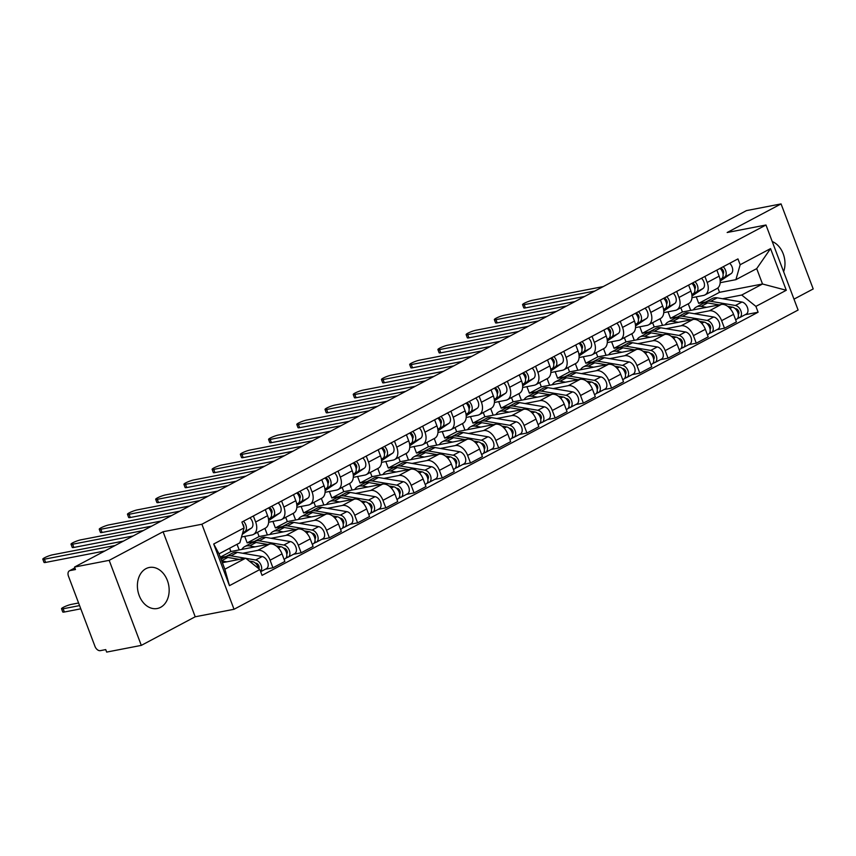 <?xml version="1.0" encoding="UTF-8"?>
<svg xmlns="http://www.w3.org/2000/svg" width="856" height="856" viewBox="0 0 856 856"><rect width="100%" height="100%" fill="white"/><g stroke="black" fill="none" stroke-linecap="round" stroke-linejoin="round"><path stroke-width="1.28" d="M145.969 568.652A20.897 15.676 79.1 0 0 138.437 593.251A20.897 15.676 79.1 0 0 157.247 608.509A20.897 15.676 79.1 0 0 160.586 607.332A20.897 15.676 79.1 0 0 168.118 582.722A20.897 15.676 79.1 0 0 149.308 567.475A20.897 15.676 79.1 0 0 145.969 568.652M793.994 299.14L813.2 288.954L781.068 203.91L746.432 210.619L74.536 567.047L109.172 560.348L141.304 645.381L195.211 616.78L234.03 609.279L798.102 310.043L765.981 225L201.898 524.236L163.079 531.747L109.172 560.348M141.304 645.381L106.668 652.09L105.727 649.608L100.334 650.646A5.361 3.456 -117.9 0 1 94.973 646.366L68.469 576.206A5.361 3.456 -117.9 0 1 69.432 570.802L74.857 567.924M781.068 203.91L727.161 232.511L765.981 225M74.9 568.02L70.074 570.577L75.467 569.529L74.536 567.047M70.074 570.577A5.361 3.456 -117.9 0 0 69.432 570.802M242.762 553.254L257.763 550.355A12.326 7.95 62.1 0 1 270.079 560.209L272.936 567.774L284.877 561.44L282.02 553.875A12.326 7.95 -117.9 0 0 269.704 544.02L230.885 551.532L229.633 548.236M220.452 557.577L226.07 556.486A16.082 10.368 62.1 0 1 230.927 555.812L245.308 558.251M253.419 534.465L265.36 528.141A12.326 7.95 -117.9 0 0 267.586 515.697L255.655 522.032A12.326 7.95 62.1 0 1 253.419 534.465A12.326 7.95 62.1 0 1 251.953 534.989L241.51 537.001M255.655 522.032L253.365 515.986M265.339 569.24L272.936 567.774M267.586 515.697L265.307 509.652M270.988 538.285L285.979 535.385A12.326 7.95 62.1 0 1 298.295 545.24L301.151 552.805L313.093 546.47L310.236 538.905A12.326 7.95 -117.9 0 0 297.92 529.051L259.101 536.562L257.495 532.304M244.709 536.391L247.159 542.897L254.296 541.516A16.082 10.368 62.1 0 1 259.154 540.832L283.871 545.037A6.698 4.323 62.1 0 1 289.414 550.622A6.698 4.323 62.1 0 1 288.119 557.16A6.698 4.323 62.1 0 1 287.327 557.438L285.722 558.283M281.592 501.017L283.871 507.062A12.326 7.95 62.1 0 1 281.645 519.496A12.326 7.95 62.1 0 1 280.169 520.009L268.634 522.246M239.177 549.927L237.048 544.298M293.565 554.271L301.151 552.805M281.645 519.496L293.576 513.161A12.326 7.95 -117.9 0 0 295.812 500.728L293.522 494.682M299.215 523.316L314.205 520.416A12.326 7.95 62.1 0 1 326.521 530.271L329.378 537.825L341.319 531.49L338.462 523.936A12.326 7.95 -117.9 0 0 326.147 514.082L287.327 521.593L285.722 517.334M272.925 521.411L275.386 527.927L282.512 526.547A16.082 10.368 62.1 0 1 287.381 525.862L312.087 530.067A6.698 4.323 62.1 0 1 317.63 535.653A6.698 4.323 62.1 0 1 316.346 542.19A6.698 4.323 62.1 0 1 315.543 542.469L313.949 543.314M309.808 486.048L312.098 492.093A12.326 7.95 62.1 0 1 309.861 504.526A12.326 7.95 62.1 0 1 308.395 505.04L296.861 507.276M267.393 534.957L264.911 528.377M321.781 539.301L329.378 537.825M309.861 504.526L321.803 498.192A12.326 7.95 -117.9 0 0 324.039 485.759L321.749 479.713M327.431 508.346L342.421 505.447A12.326 7.95 62.1 0 1 354.737 515.301L357.605 522.856L369.535 516.521L366.678 508.967A12.326 7.95 -117.9 0 0 354.363 499.112L315.543 506.613L313.938 502.365M301.151 506.442L303.613 512.947L310.739 511.578A16.082 10.368 62.1 0 1 315.596 510.893L340.314 515.098A6.698 4.323 62.1 0 1 345.856 520.673A6.698 4.323 62.1 0 1 344.561 527.21A6.698 4.323 62.1 0 1 343.77 527.489L342.165 528.345M338.034 471.068L340.314 477.113A12.326 7.95 62.1 0 1 338.088 489.557A12.326 7.95 62.1 0 1 336.622 490.071L325.087 492.307M295.62 519.988L293.127 513.407M350.008 524.332L357.605 522.856M338.088 489.557L350.029 483.223A12.326 7.95 -117.9 0 0 352.255 470.779L349.976 464.733M355.657 493.366L370.648 490.467A12.326 7.95 62.1 0 1 382.964 500.321L385.821 507.886L397.762 501.552L394.905 493.987A12.326 7.95 -117.9 0 0 382.589 484.132L343.77 491.644L342.165 487.396M329.367 491.472L331.828 497.978L338.955 496.598A16.082 10.368 62.1 0 1 343.823 495.924L368.529 500.129A6.698 4.323 62.1 0 1 374.083 505.703A6.698 4.323 62.1 0 1 372.788 512.241A6.698 4.323 62.1 0 1 371.986 512.519L370.391 513.375M366.25 456.098L368.54 462.144A12.326 7.95 62.1 0 1 366.304 474.588A12.326 7.95 62.1 0 1 364.838 475.101L353.303 477.327M323.835 505.019L321.353 498.427M378.224 509.352L385.821 507.886M366.304 474.588L378.245 468.253A12.326 7.95 -117.9 0 0 380.481 455.809L378.192 449.764M383.873 478.397L398.864 475.497A12.326 7.95 62.1 0 1 411.19 485.352L414.047 492.917L425.978 486.583L423.121 479.018A12.326 7.95 -117.9 0 0 410.805 469.163L371.996 476.674L370.38 472.426M357.594 476.503L360.055 483.009L367.181 481.628A16.082 10.368 62.1 0 1 372.039 480.954L396.756 485.149A6.698 4.323 62.1 0 1 402.299 490.734A6.698 4.323 62.1 0 1 401.004 497.272A6.698 4.323 62.1 0 1 400.212 497.55L398.607 498.395M394.477 441.129L396.756 447.174A12.326 7.95 62.1 0 1 394.53 459.619A12.326 7.95 62.1 0 1 393.065 460.132L381.53 462.358M352.062 490.039L349.569 483.458M406.45 494.383L414.047 492.917M394.53 459.619L406.472 453.284A12.326 7.95 -117.9 0 0 408.697 440.84L406.418 434.795M412.1 463.428L427.091 460.528A12.326 7.95 62.1 0 1 439.406 470.383L442.263 477.948L454.204 471.613L451.347 464.048A12.326 7.95 -117.9 0 0 439.032 454.194L400.212 461.705L398.607 457.446M385.81 461.534L388.271 468.039L395.397 466.659A16.082 10.368 62.1 0 1 400.266 465.974L424.972 470.179A6.698 4.323 62.1 0 1 430.525 475.765A6.698 4.323 62.1 0 1 429.231 482.303A6.698 4.323 62.1 0 1 428.428 482.581L426.834 483.426M422.693 426.16L424.983 432.205A12.326 7.95 62.1 0 1 422.746 444.639A12.326 7.95 62.1 0 1 421.28 445.152L409.746 447.388M380.278 475.069L377.796 468.489M434.666 479.414L442.263 477.948M422.746 444.639L434.688 438.304A12.326 7.95 -117.9 0 0 436.924 425.871L434.634 419.825M440.316 448.458L455.317 445.559A12.326 7.95 62.1 0 1 467.633 455.413L470.49 462.968L482.431 456.633L479.574 449.079A12.326 7.95 -117.9 0 0 467.248 439.224L428.439 446.736L426.823 442.477M414.036 446.554L416.498 453.07L423.624 451.69A16.082 10.368 62.1 0 1 428.482 451.005L453.199 455.21A6.698 4.323 62.1 0 1 458.741 460.796A6.698 4.323 62.1 0 1 457.446 467.333A6.698 4.323 62.1 0 1 456.655 467.611L455.05 468.457M450.919 411.19L453.199 417.236A12.326 7.95 62.1 0 1 450.973 429.669A12.326 7.95 62.1 0 1 449.507 430.183L437.972 432.419M408.505 460.1L406.022 453.52M462.893 464.444L470.49 462.968M450.973 429.669L462.914 423.335A12.326 7.95 -117.9 0 0 465.14 410.901L462.861 404.856M468.542 433.489L483.533 430.589A12.326 7.95 62.1 0 1 495.849 440.444L498.706 447.998L510.647 441.664L507.79 434.11A12.326 7.95 -117.9 0 0 495.474 424.255L456.655 431.756L455.05 427.508M442.252 431.585L444.713 438.09L451.84 436.721A16.082 10.368 62.1 0 1 456.708 436.036L481.414 440.241A6.698 4.323 62.1 0 1 486.968 445.815A6.698 4.323 62.1 0 1 485.673 452.353A6.698 4.323 62.1 0 1 484.87 452.631L483.276 453.487M479.135 396.21L481.425 402.256A12.326 7.95 62.1 0 1 479.189 414.7A12.326 7.95 62.1 0 1 477.723 415.214L466.188 417.45M436.731 445.131L434.238 438.55M491.109 449.475L498.706 447.998M479.189 414.7L491.13 408.365A12.326 7.95 -117.9 0 0 493.366 395.932L491.077 389.876M496.758 418.509L511.76 415.609A12.326 7.95 62.1 0 1 524.075 425.464L526.932 433.029L538.873 426.695L536.017 419.13A12.326 7.95 -117.9 0 0 523.701 409.275L484.881 416.786L483.276 412.539M470.479 416.615L472.94 423.121L480.066 421.74A16.082 10.368 62.1 0 1 484.924 421.066L509.641 425.272A6.698 4.323 62.1 0 1 515.184 430.846A6.698 4.323 62.1 0 1 513.889 437.384A6.698 4.323 62.1 0 1 513.097 437.662L511.492 438.518M507.362 381.241L509.652 387.286A12.326 7.95 62.1 0 1 507.415 399.731A12.326 7.95 62.1 0 1 505.95 400.244L494.415 402.47M464.947 430.161L462.465 423.57M519.335 434.495L526.932 433.029M507.415 399.731L519.357 393.396A12.326 7.95 -117.9 0 0 521.582 380.952L519.303 374.907M524.985 403.54L539.976 400.64A12.326 7.95 62.1 0 1 552.291 410.495L555.148 418.06L567.089 411.725L564.232 404.16A12.326 7.95 -117.9 0 0 551.917 394.306L513.097 401.817L511.492 397.569M498.706 401.646L501.156 408.151L508.293 406.771A16.082 10.368 62.1 0 1 513.151 406.097L537.857 410.291A6.698 4.323 62.1 0 1 543.41 415.877A6.698 4.323 62.1 0 1 542.115 422.415A6.698 4.323 62.1 0 1 541.313 422.693L539.719 423.538M535.589 366.272L537.868 372.317A12.326 7.95 62.1 0 1 535.642 384.761A12.326 7.95 62.1 0 1 534.165 385.275L522.631 387.5M493.174 415.181L490.681 408.601M547.562 419.526L555.148 418.06M535.642 384.761L547.572 378.427A12.326 7.95 -117.9 0 0 549.809 365.983L547.519 359.937M553.201 388.57L568.202 385.671A12.326 7.95 62.1 0 1 580.518 395.526L583.375 403.09L595.316 396.756L592.459 389.191A12.326 7.95 -117.9 0 0 580.143 379.336L541.324 386.848L539.719 382.589M526.922 386.677L529.383 393.182L536.509 391.802A16.082 10.368 62.1 0 1 541.377 391.117L566.083 395.322A6.698 4.323 62.1 0 1 571.626 400.908A6.698 4.323 62.1 0 1 570.342 407.445A6.698 4.323 62.1 0 1 569.54 407.724L567.945 408.569M563.804 351.302L566.094 357.348A12.326 7.95 62.1 0 1 563.858 369.781A12.326 7.95 62.1 0 1 562.392 370.295L550.857 372.531M521.39 400.212L518.907 393.632M575.778 404.556L583.375 403.09M563.858 369.781L575.799 363.447A12.326 7.95 -117.9 0 0 578.035 351.014L575.746 344.968M581.427 373.601L596.418 370.702A12.326 7.95 62.1 0 1 608.734 380.556L611.591 388.11L623.532 381.787L620.675 374.222A12.326 7.95 -117.9 0 0 608.359 364.367L569.54 371.879L567.935 367.62M555.148 371.707L557.598 378.213L564.735 376.833A16.082 10.368 62.1 0 1 569.593 376.148L594.31 380.353A6.698 4.323 62.1 0 1 599.853 385.938A6.698 4.323 62.1 0 1 598.558 392.476A6.698 4.323 62.1 0 1 597.766 392.754L596.161 393.6M592.031 336.333L594.31 342.379A12.326 7.95 62.1 0 1 592.085 354.812A12.326 7.95 62.1 0 1 590.619 355.326L579.084 357.562M549.616 385.243L547.123 378.662M604.004 389.587L611.591 388.11M592.085 354.812L604.026 348.478A12.326 7.95 -117.9 0 0 606.251 336.044L603.972 329.999M609.654 358.632L624.645 355.732A12.326 7.95 62.1 0 1 636.96 365.587L639.817 373.141L651.758 366.807L648.902 359.252A12.326 7.95 -117.9 0 0 636.586 349.398L597.766 356.899L596.161 352.651M583.364 356.727L585.825 363.233L592.951 361.863A16.082 10.368 62.1 0 1 597.82 361.179L622.526 365.384A6.698 4.323 62.1 0 1 628.079 370.958A6.698 4.323 62.1 0 1 626.785 377.496A6.698 4.323 62.1 0 1 625.982 377.785L624.388 378.63M620.247 321.353L622.537 327.409A12.326 7.95 62.1 0 1 620.3 339.843A12.326 7.95 62.1 0 1 618.835 340.356L607.3 342.593M577.832 370.274L575.35 363.693M632.22 374.618L639.817 373.141M620.3 339.843L632.242 333.508A12.326 7.95 -117.9 0 0 634.478 321.075L632.188 315.019M637.87 343.652L652.861 340.752A12.326 7.95 62.1 0 1 665.187 350.607L668.044 358.172L679.974 351.837L677.117 344.273A12.326 7.95 -117.9 0 0 664.802 334.418L625.982 341.929L624.377 337.681M611.591 341.758L614.052 348.264L621.178 346.883A16.082 10.368 62.1 0 1 626.036 346.209L650.753 350.414A6.698 4.323 62.1 0 1 656.295 355.989A6.698 4.323 62.1 0 1 655 362.527A6.698 4.323 62.1 0 1 654.209 362.805L652.604 363.661M648.473 306.384L650.753 312.429A12.326 7.95 62.1 0 1 648.527 324.873A12.326 7.95 62.1 0 1 647.061 325.387L635.527 327.613M606.059 355.304L603.566 348.724M660.447 359.638L668.044 358.172M648.527 324.873L660.468 318.539A12.326 7.95 -117.9 0 0 662.694 306.095L660.415 300.049M666.096 328.683L681.087 325.783A12.326 7.95 62.1 0 1 693.403 335.638L696.26 343.203L708.201 336.868L705.344 329.303A12.326 7.95 -117.9 0 0 693.028 319.449L654.209 326.96L652.604 322.712M639.807 326.789L642.268 333.294L649.394 331.914A16.082 10.368 62.1 0 1 654.262 331.24L678.968 335.434A6.698 4.323 62.1 0 1 684.522 341.02A6.698 4.323 62.1 0 1 683.227 347.557A6.698 4.323 62.1 0 1 682.425 347.836L680.83 348.681M676.689 291.415L678.979 297.46A12.326 7.95 62.1 0 1 676.743 309.904A12.326 7.95 62.1 0 1 675.277 310.418L663.742 312.643M634.275 340.324L631.792 333.744M688.663 344.668L696.26 343.203M676.743 309.904L688.684 303.57A12.326 7.95 -117.9 0 0 690.92 291.126L688.631 285.08M694.312 313.713L709.314 310.814A12.326 7.95 62.1 0 1 721.629 320.668L724.486 328.233L736.428 321.899L733.571 314.334A12.326 7.95 -117.9 0 0 721.244 304.479L682.435 311.991L680.82 307.732M668.033 311.819L670.494 318.325L677.62 316.945A16.082 10.368 62.1 0 1 682.478 316.26L707.195 320.465A6.698 4.323 62.1 0 1 712.738 326.05A6.698 4.323 62.1 0 1 711.443 332.588A6.698 4.323 62.1 0 1 710.651 332.866L709.046 333.712M704.916 276.445L707.195 282.491A12.326 7.95 62.1 0 1 704.97 294.924A12.326 7.95 62.1 0 1 703.504 295.438L691.969 297.674M662.501 325.355L660.019 318.774M716.889 329.699L724.486 328.233M704.97 294.924L716.911 288.59A12.326 7.95 -117.9 0 0 719.136 276.156L716.857 270.111M670.494 318.325L682.435 311.991M642.268 333.294L654.209 326.96M614.052 348.264L625.982 341.929M585.825 363.233L597.766 356.899M557.598 378.213L569.54 371.879M529.383 393.182L541.324 386.848M501.156 408.151L513.097 401.817M472.94 423.121L484.881 416.786M444.713 438.09L456.655 431.756M416.498 453.07L428.439 446.736M388.271 468.039L400.212 461.705M360.055 483.009L371.996 476.674M331.828 497.978L343.77 491.644M303.613 512.947L315.543 506.613M275.386 527.927L287.327 521.593M247.159 542.897L259.101 536.562M220.292 557.149L230.885 551.532M245.661 558.187L259.85 569.54L229.451 585.665L213.711 544.009L244.11 527.895L239.851 542.811L219.04 553.853L224.85 569.219L245.661 558.187L222.378 562.692M696.249 296.85L698.71 303.356L719.522 292.313L762.514 283.999L756.704 268.624L735.903 279.666L740.162 264.739L737.958 258.908L241.906 522.064L244.11 527.895M740.162 264.739L770.55 248.615L786.29 290.27L755.902 306.384L741.713 295.031L762.514 283.999L786.29 290.27M259.85 569.54L262.054 575.36L758.106 312.215L755.902 306.384M234.03 609.279L201.898 524.236M195.211 616.78L163.079 531.747M783.625 271.705A20.897 15.676 79.1 0 0 772.219 241.542M719.522 292.313L717.863 287.937M698.71 303.356L705.836 301.975A16.082 10.368 62.1 0 1 710.705 301.291L735.411 305.496A6.698 4.323 62.1 0 1 740.964 311.081A6.698 4.323 62.1 0 1 739.67 317.619A6.698 4.323 62.1 0 1 738.867 317.897L737.273 318.742M722.539 298.744L741.713 295.031M735.903 279.666L720.185 282.705M745.105 314.73L758.106 312.215M690.728 310.386L688.235 303.805M229.451 585.665L224.85 569.219M213.711 544.009L219.04 553.853M756.704 268.624L770.55 248.615M243.842 527.189A3.221 2.076 -117.9 0 0 242.548 523.754M242.623 533.106L244.891 531.555A6.698 4.323 -117.9 0 0 243.414 521.261M242.269 534.337L251.407 528.099A6.698 4.323 -117.9 0 0 249.931 517.805M104.86 550.964L45.625 562.424A6.163 0.909 159.3 0 1 44.02 562.392L42.8 559.171A6.163 0.909 -20.7 0 0 44.405 559.203L115.121 545.518M123.446 541.099L52.73 554.784A6.163 0.909 -20.7 0 0 46.256 556.946A6.163 0.909 -20.7 0 0 42.8 559.171M221.051 559.15L222.999 558.112A16.082 10.368 62.1 0 1 227.857 557.438L239.38 559.396M249.278 561.076L252.574 561.643A6.698 4.323 62.1 0 1 258.448 568.427M221.725 560.958L226.829 561.825M258.02 566.961L259.09 566.758M78.581 602.988L71.465 604.368A6.163 0.909 -20.7 0 0 64.992 606.53A6.163 0.909 -20.7 0 0 61.536 608.755A6.163 0.909 -20.7 0 0 63.141 608.777L79.576 605.599M255.377 563.087L256.222 563.237A3.221 2.076 62.1 0 1 258.705 565.474A3.221 2.076 62.1 0 1 258.737 568.652M224.636 557.502A16.082 10.368 62.1 0 1 226.07 556.486L232.586 553.03A16.082 10.368 62.1 0 1 237.444 552.355L262.161 556.55A6.698 4.323 62.1 0 1 267.703 562.135A6.698 4.323 62.1 0 1 266.409 568.673L260.673 571.722M245.854 558.347L255.644 560.006A6.698 4.323 62.1 0 1 260.941 564.949A6.698 4.323 62.1 0 1 260.62 571.583M80.785 608.819L64.361 612.008A6.163 0.909 159.3 0 1 62.756 611.976L61.536 608.755M271.48 513.482A3.221 2.076 -117.9 0 0 271.62 510.016A3.221 2.076 -117.9 0 0 268.731 507.833M268.581 519.678L273.118 516.585A6.698 4.323 -117.9 0 0 271.641 506.292M268.656 520.609L279.623 513.129A6.698 4.323 -117.9 0 0 278.147 502.836M133.087 535.984L73.841 547.455A6.163 0.909 159.3 0 1 72.236 547.423L71.027 544.202A6.163 0.909 -20.7 0 0 72.621 544.223L143.348 530.549M268.527 519.25L270.036 518.222A6.698 4.323 -117.9 0 0 268.559 507.929M151.673 526.13L80.946 539.815A6.163 0.909 -20.7 0 0 74.483 541.976A6.163 0.909 -20.7 0 0 71.027 544.202M299.707 498.513A3.221 2.076 -117.9 0 0 299.846 495.036A3.221 2.076 -117.9 0 0 296.957 492.863M296.797 504.708L301.333 501.616A6.698 4.323 -117.9 0 0 299.857 491.323M296.882 505.639L307.85 498.16A6.698 4.323 -117.9 0 0 306.373 487.867M161.303 521.015L102.067 532.475A6.163 0.909 159.3 0 1 100.462 532.453L99.243 529.222A6.163 0.909 -20.7 0 0 100.848 529.254L171.564 515.569M296.743 504.28L298.263 503.242A6.698 4.323 -117.9 0 0 296.786 492.949M179.888 511.16L109.172 524.846A6.163 0.909 -20.7 0 0 102.699 527.007A6.163 0.909 -20.7 0 0 99.243 529.222M241.852 549.413A16.082 10.368 62.1 0 1 244.709 546.599L251.215 543.143A16.082 10.368 62.1 0 1 256.083 542.469L267.607 544.427M244.709 546.599A16.082 10.368 62.1 0 1 249.567 545.925L255.056 546.856M276.103 545.871L280.789 546.674A6.698 4.323 62.1 0 1 286.343 552.248A6.698 4.323 62.1 0 1 285.048 558.786L284.064 559.31M286.246 551.992L287.316 551.788M283.593 548.118L284.449 548.257A3.221 2.076 62.1 0 1 287.017 550.708A3.221 2.076 62.1 0 1 286.749 553.896L286.814 553.843M252.862 542.533A16.082 10.368 62.1 0 1 254.296 541.516L260.802 538.06A16.082 10.368 62.1 0 1 265.67 537.375L290.377 541.581A6.698 4.323 62.1 0 1 295.93 547.166A6.698 4.323 62.1 0 1 294.635 553.704L288.119 557.16M286.781 556.004L287.327 557.438M270.068 534.444A16.082 10.368 62.1 0 1 272.925 531.63L279.441 528.173A16.082 10.368 62.1 0 1 284.299 527.499L295.823 529.457M272.925 531.63A16.082 10.368 62.1 0 1 277.783 530.955L283.272 531.886M304.329 530.902L309.016 531.694A6.698 4.323 62.1 0 1 314.559 537.279A6.698 4.323 62.1 0 1 313.264 543.817L312.29 544.33M314.462 537.022L315.532 536.808M311.819 533.149L312.665 533.288A3.221 2.076 62.1 0 1 315.243 535.738A3.221 2.076 62.1 0 1 314.976 538.927L315.029 538.863M281.089 527.564A16.082 10.368 62.1 0 1 282.512 526.547L289.028 523.091A16.082 10.368 62.1 0 1 293.886 522.406L318.603 526.611A6.698 4.323 62.1 0 1 324.146 532.197A6.698 4.323 62.1 0 1 322.851 538.734L316.346 542.19M314.997 541.024L315.543 542.469M327.923 483.544A3.221 2.076 -117.9 0 0 328.062 480.066A3.221 2.076 -117.9 0 0 325.173 477.894M325.023 489.739L329.56 486.647A6.698 4.323 -117.9 0 0 328.083 476.353M325.098 490.67L336.076 483.191A6.698 4.323 -117.9 0 0 334.589 472.897M189.529 506.046L130.283 517.505A6.163 0.909 159.3 0 1 128.678 517.473L127.469 514.253A6.163 0.909 -20.7 0 0 129.074 514.285L199.79 500.6M324.97 489.311L326.478 488.273A6.698 4.323 -117.9 0 0 325.002 477.98M208.115 496.191L137.388 509.866A6.163 0.909 -20.7 0 0 130.925 512.038A6.163 0.909 -20.7 0 0 127.469 514.253M356.15 468.574A3.221 2.076 -117.9 0 0 356.289 465.097A3.221 2.076 -117.9 0 0 353.4 462.914M353.25 474.77L357.776 471.677A6.698 4.323 -117.9 0 0 356.299 461.373M353.325 475.701L364.292 468.221A6.698 4.323 -117.9 0 0 362.816 457.928M217.756 491.077L158.51 502.536A6.163 0.909 159.3 0 1 156.905 502.504L155.685 499.283A6.163 0.909 -20.7 0 0 157.29 499.315L228.017 485.63M353.186 474.342L354.705 473.304A6.698 4.323 -117.9 0 0 353.228 463.01M236.331 481.211L165.615 494.896A6.163 0.909 -20.7 0 0 159.141 497.069A6.163 0.909 -20.7 0 0 155.685 499.283M384.376 453.594A3.221 2.076 -117.9 0 0 384.505 450.128A3.221 2.076 -117.9 0 0 381.626 447.945M381.466 459.79L386.002 456.697A6.698 4.323 -117.9 0 0 384.526 446.404M381.551 460.731L392.519 453.241A6.698 4.323 -117.9 0 0 391.042 442.948M245.972 476.107L186.736 487.567A6.163 0.909 159.3 0 1 185.131 487.535L183.912 484.314A6.163 0.909 -20.7 0 0 185.517 484.346L256.233 470.661M381.412 459.362L382.932 458.335A6.698 4.323 -117.9 0 0 381.455 448.041M264.558 466.242L193.831 479.927A6.163 0.909 -20.7 0 0 187.368 482.089A6.163 0.909 -20.7 0 0 183.912 484.314M298.295 519.464A16.082 10.368 62.1 0 1 301.151 516.66L307.657 513.204A16.082 10.368 62.1 0 1 312.526 512.519L324.05 514.488M301.151 516.66A16.082 10.368 62.1 0 1 306.009 515.975L311.498 516.917M332.556 515.933L337.232 516.724A6.698 4.323 62.1 0 1 342.785 522.31A6.698 4.323 62.1 0 1 341.49 528.848L340.517 529.361M342.689 522.053L343.759 521.839M340.035 518.18L340.891 518.319A3.221 2.076 62.1 0 1 343.459 520.769A3.221 2.076 62.1 0 1 343.192 523.947L343.256 523.893M309.305 512.594A16.082 10.368 62.1 0 1 310.739 511.567L317.255 508.122A16.082 10.368 62.1 0 1 322.113 507.437L346.819 511.642A6.698 4.323 62.1 0 1 352.372 517.217A6.698 4.323 62.1 0 1 351.078 523.754L344.561 527.21M343.224 526.055L343.77 527.489M326.51 504.494A16.082 10.368 62.1 0 1 329.367 501.691L335.884 498.235A16.082 10.368 62.1 0 1 340.742 497.55L352.276 499.508M329.367 501.691A16.082 10.368 62.1 0 1 334.236 501.006L339.725 501.937M360.772 500.963L365.459 501.755A6.698 4.323 62.1 0 1 371.001 507.341A6.698 4.323 62.1 0 1 369.706 513.878L368.733 514.392M370.905 507.073L371.986 506.87M368.262 503.2L369.107 503.349A3.221 2.076 62.1 0 1 371.686 505.8A3.221 2.076 62.1 0 1 371.418 508.978M337.531 497.614A16.082 10.368 62.1 0 1 338.955 496.598L345.471 493.142A16.082 10.368 62.1 0 1 350.329 492.468L375.046 496.673A6.698 4.323 62.1 0 1 380.588 502.247A6.698 4.323 62.1 0 1 379.294 508.785L372.788 512.241M371.44 511.086L371.986 512.519M354.737 489.525A16.082 10.368 62.1 0 1 357.594 486.711L364.11 483.266A16.082 10.368 62.1 0 1 368.968 482.581L380.492 484.539M357.594 486.711A16.082 10.368 62.1 0 1 362.452 486.037L367.941 486.968M388.999 485.983L393.674 486.786A6.698 4.323 62.1 0 1 399.228 492.361A6.698 4.323 62.1 0 1 397.933 498.898L396.959 499.423M399.131 492.104L400.201 491.9M396.478 488.23L397.334 488.38A3.221 2.076 62.1 0 1 399.902 490.82A3.221 2.076 62.1 0 1 399.645 494.008M365.747 482.645A16.082 10.368 62.1 0 1 367.181 481.628L373.698 478.172A16.082 10.368 62.1 0 1 378.555 477.498L403.262 481.693A6.698 4.323 62.1 0 1 408.815 487.278A6.698 4.323 62.1 0 1 407.52 493.816L401.004 497.272M399.666 496.116L400.212 497.55M412.592 438.625A3.221 2.076 -117.9 0 0 412.731 435.158A3.221 2.076 -117.9 0 0 409.842 432.976M409.692 444.82L414.229 441.728A6.698 4.323 -117.9 0 0 412.742 431.435M409.767 445.751L420.735 438.272A6.698 4.323 -117.9 0 0 419.258 427.979M274.198 461.127L214.952 472.598A6.163 0.909 159.3 0 1 213.347 472.565L212.128 469.345A6.163 0.909 -20.7 0 0 213.733 469.366L284.46 455.692M409.628 444.392L411.148 443.365A6.698 4.323 -117.9 0 0 409.671 433.072M292.773 451.273L222.057 464.958A6.163 0.909 -20.7 0 0 215.594 467.119A6.163 0.909 -20.7 0 0 212.128 469.345M382.953 474.556A16.082 10.368 62.1 0 1 385.81 471.742L392.326 468.286A16.082 10.368 62.1 0 1 397.184 467.611L408.719 469.57M385.81 471.742A16.082 10.368 62.1 0 1 390.678 471.068L396.168 471.998M417.214 471.014L421.901 471.817A6.698 4.323 62.1 0 1 427.444 477.391A6.698 4.323 62.1 0 1 426.149 483.929L425.175 484.453M427.347 477.134L428.428 476.931M424.704 473.261L425.55 473.4A3.221 2.076 62.1 0 1 428.128 475.85A3.221 2.076 62.1 0 1 427.861 479.039L427.925 478.986M393.974 467.676A16.082 10.368 62.1 0 1 395.408 466.659L401.913 463.203A16.082 10.368 62.1 0 1 406.771 462.518L431.488 466.723A6.698 4.323 62.1 0 1 437.031 472.309A6.698 4.323 62.1 0 1 435.736 478.846L429.231 482.303M427.893 481.147L428.428 482.581M440.819 423.656A3.221 2.076 -117.9 0 0 440.947 420.178A3.221 2.076 -117.9 0 0 438.069 418.006M437.908 429.851L442.445 426.759A6.698 4.323 -117.9 0 0 440.968 416.465M437.994 430.782L448.961 423.303A6.698 4.323 -117.9 0 0 447.485 413.009M302.414 446.158L243.179 457.618A6.163 0.909 159.3 0 1 241.574 457.596L240.354 454.365A6.163 0.909 -20.7 0 0 241.959 454.397L312.675 440.712M437.855 429.423L439.374 428.385A6.698 4.323 -117.9 0 0 437.898 418.092M321 436.303L250.284 449.989A6.163 0.909 -20.7 0 0 243.81 452.15A6.163 0.909 -20.7 0 0 240.354 454.365M411.18 459.586A16.082 10.368 62.1 0 1 414.036 456.772L420.553 453.316A16.082 10.368 62.1 0 1 425.411 452.642L436.935 454.6M414.036 456.772A16.082 10.368 62.1 0 1 418.894 456.098L424.383 457.029M445.441 456.045L450.117 456.837A6.698 4.323 62.1 0 1 455.67 462.422A6.698 4.323 62.1 0 1 454.375 468.96L453.402 469.473M455.574 462.165L456.644 461.951M452.92 458.292L453.776 458.431A3.221 2.076 62.1 0 1 456.355 460.881A3.221 2.076 62.1 0 1 456.088 464.07L456.141 464.005M422.19 452.706A16.082 10.368 62.1 0 1 423.624 451.69L430.14 448.234A16.082 10.368 62.1 0 1 434.998 447.549L459.704 451.754A6.698 4.323 62.1 0 1 465.257 457.339A6.698 4.323 62.1 0 1 463.963 463.877L457.446 467.333M456.109 466.167L456.655 467.611M469.035 408.687A3.221 2.076 -117.9 0 0 469.174 405.209A3.221 2.076 -117.9 0 0 466.285 403.037M466.135 414.882L470.672 411.79A6.698 4.323 -117.9 0 0 469.195 401.496M466.21 415.813L477.177 408.333A6.698 4.323 -117.9 0 0 475.701 398.04M330.641 431.189L271.395 442.648A6.163 0.909 159.3 0 1 269.79 442.616L268.57 439.396A6.163 0.909 -20.7 0 0 270.175 439.428L340.902 425.742M466.081 414.454L467.59 413.416A6.698 4.323 -117.9 0 0 466.113 403.123M349.216 421.334L278.5 435.009A6.163 0.909 -20.7 0 0 272.037 437.181A6.163 0.909 -20.7 0 0 268.57 439.396M439.406 444.606A16.082 10.368 62.1 0 1 442.263 441.803L448.769 438.347A16.082 10.368 62.1 0 1 453.627 437.662L465.161 439.631M442.263 441.803A16.082 10.368 62.1 0 1 447.121 441.118L452.61 442.06M473.657 441.075L478.344 441.867A6.698 4.323 62.1 0 1 483.886 447.453A6.698 4.323 62.1 0 1 482.591 453.99L481.618 454.504M483.8 447.196L484.87 446.982M481.147 443.322L482.003 443.462A3.221 2.076 62.1 0 1 484.571 445.912A3.221 2.076 62.1 0 1 484.303 449.09L484.368 449.036M450.417 437.737A16.082 10.368 62.1 0 1 451.85 436.71L458.356 433.264A16.082 10.368 62.1 0 1 463.224 432.58L487.931 436.785A6.698 4.323 62.1 0 1 493.473 442.359A6.698 4.323 62.1 0 1 492.189 448.897L485.673 452.353M484.336 451.198L484.87 452.631M497.261 393.717A3.221 2.076 -117.9 0 0 497.4 390.24A3.221 2.076 -117.9 0 0 494.511 388.057M494.351 399.913L498.888 396.82A6.698 4.323 -117.9 0 0 497.411 386.516M494.436 400.843L505.404 393.364A6.698 4.323 -117.9 0 0 503.927 383.071M358.857 416.219L299.621 427.679A6.163 0.909 159.3 0 1 298.016 427.647L296.797 424.426A6.163 0.909 -20.7 0 0 298.402 424.458L369.118 410.773M494.297 399.485L495.817 398.447A6.698 4.323 -117.9 0 0 494.34 388.153M377.442 406.365L306.726 420.039A6.163 0.909 -20.7 0 0 300.253 422.211A6.163 0.909 -20.7 0 0 296.797 424.426M467.622 429.637A16.082 10.368 62.1 0 1 470.479 426.834L476.995 423.378A16.082 10.368 62.1 0 1 481.853 422.693L493.377 424.651M470.479 426.834A16.082 10.368 62.1 0 1 475.337 426.149L480.826 427.08M501.884 426.106L506.57 426.898A6.698 4.323 62.1 0 1 512.113 432.483A6.698 4.323 62.1 0 1 510.818 439.021L509.844 439.535M512.016 432.216L513.086 432.013M509.374 428.342L510.219 428.492A3.221 2.076 62.1 0 1 512.798 430.943A3.221 2.076 62.1 0 1 512.53 434.12L512.584 434.067M478.632 422.757A16.082 10.368 62.1 0 1 480.066 421.74L486.583 418.284A16.082 10.368 62.1 0 1 491.44 417.61L516.157 421.815A6.698 4.323 62.1 0 1 521.7 427.39A6.698 4.323 62.1 0 1 520.405 433.928L513.889 437.384M512.551 436.228L513.097 437.662M525.477 378.737A3.221 2.076 -117.9 0 0 525.616 375.27A3.221 2.076 -117.9 0 0 522.727 373.088M522.577 384.933L527.114 381.84A6.698 4.323 -117.9 0 0 525.638 371.547M522.652 385.874L533.62 378.384A6.698 4.323 -117.9 0 0 532.143 368.091M387.083 401.25L327.837 412.71A6.163 0.909 159.3 0 1 326.232 412.678L325.023 409.457A6.163 0.909 -20.7 0 0 326.618 409.489L397.345 395.804M522.524 384.505L524.033 383.477A6.698 4.323 -117.9 0 0 522.556 373.184M405.669 391.385L334.942 405.07A6.163 0.909 -20.7 0 0 328.479 407.231A6.163 0.909 -20.7 0 0 325.023 409.457M553.704 363.768A3.221 2.076 -117.9 0 0 553.843 360.301A3.221 2.076 -117.9 0 0 550.954 358.118M550.793 369.963L555.33 366.871A6.698 4.323 -117.9 0 0 553.853 356.578M550.879 370.894L561.846 363.415A6.698 4.323 -117.9 0 0 560.37 353.121M415.299 386.27L356.064 397.74A6.163 0.909 159.3 0 1 354.459 397.708L353.239 394.488A6.163 0.909 -20.7 0 0 354.844 394.509L425.56 380.834M550.74 369.535L552.259 368.508A6.698 4.323 -117.9 0 0 550.783 358.215M433.885 376.415L363.169 390.101A6.163 0.909 -20.7 0 0 356.695 392.262A6.163 0.909 -20.7 0 0 353.239 394.488M581.92 348.799A3.221 2.076 -117.9 0 0 582.059 345.321A3.221 2.076 -117.9 0 0 579.17 343.149M579.02 354.994L583.557 351.902A6.698 4.323 -117.9 0 0 582.08 341.608M579.095 355.925L590.073 348.445A6.698 4.323 -117.9 0 0 588.586 338.152M443.526 371.301L384.28 382.76A6.163 0.909 159.3 0 1 382.675 382.739L381.466 379.508A6.163 0.909 -20.7 0 0 383.071 379.54L453.787 365.865M578.966 354.566L580.475 353.528A6.698 4.323 -117.9 0 0 578.998 343.235M462.112 361.446L391.385 375.131A6.163 0.909 -20.7 0 0 384.922 377.293A6.163 0.909 -20.7 0 0 381.466 379.508M610.146 333.829A3.221 2.076 -117.9 0 0 610.285 330.352A3.221 2.076 -117.9 0 0 607.396 328.18M607.246 340.025L611.773 336.932A6.698 4.323 -117.9 0 0 610.296 326.639M607.321 340.955L618.289 333.476A6.698 4.323 -117.9 0 0 616.812 323.183M471.742 356.331L412.506 367.791A6.163 0.909 159.3 0 1 410.901 367.759L409.682 364.538A6.163 0.909 -20.7 0 0 411.287 364.57L482.014 350.885M607.182 339.597L608.702 338.559A6.698 4.323 -117.9 0 0 607.225 328.265M490.328 346.477L419.611 360.151A6.163 0.909 -20.7 0 0 413.138 362.323A6.163 0.909 -20.7 0 0 409.682 364.538M638.373 318.86A3.221 2.076 -117.9 0 0 638.501 315.382A3.221 2.076 -117.9 0 0 635.623 313.2M635.462 325.055L639.999 321.963A6.698 4.323 -117.9 0 0 638.523 311.67M635.537 325.986L646.515 318.507A6.698 4.323 -117.9 0 0 645.039 308.214M499.968 341.362L440.733 352.822A6.163 0.909 159.3 0 1 439.128 352.79L437.908 349.569A6.163 0.909 -20.7 0 0 439.513 349.601L510.23 335.916M635.409 324.627L636.928 323.589A6.698 4.323 -117.9 0 0 635.441 313.296M518.554 331.507L447.827 345.182A6.163 0.909 -20.7 0 0 441.364 347.354A6.163 0.909 -20.7 0 0 437.908 349.569M666.589 303.88A3.221 2.076 -117.9 0 0 666.728 300.413A3.221 2.076 -117.9 0 0 663.839 298.23M663.689 310.075L668.226 306.983A6.698 4.323 -117.9 0 0 666.738 296.69M663.764 311.017L674.731 303.527A6.698 4.323 -117.9 0 0 673.255 293.234M528.195 326.393L468.949 337.853A6.163 0.909 159.3 0 1 467.344 337.82L466.124 334.6A6.163 0.909 -20.7 0 0 467.729 334.632L538.456 320.947M663.625 309.658L665.144 308.62A6.698 4.323 -117.9 0 0 663.668 298.327M546.77 316.527L476.054 330.213A6.163 0.909 -20.7 0 0 469.591 332.374A6.163 0.909 -20.7 0 0 466.124 334.6M495.849 414.668A16.082 10.368 62.1 0 1 498.706 411.854L505.211 408.408A16.082 10.368 62.1 0 1 510.08 407.724L521.604 409.682M498.706 411.854A16.082 10.368 62.1 0 1 503.563 411.18L509.053 412.111M530.099 411.126L534.786 411.929A6.698 4.323 62.1 0 1 540.329 417.503A6.698 4.323 62.1 0 1 539.045 424.041L538.06 424.565M540.243 417.247L541.313 417.043M537.589 413.373L538.445 413.523A3.221 2.076 62.1 0 1 541.013 415.963A3.221 2.076 62.1 0 1 540.746 419.151M506.859 407.788A16.082 10.368 62.1 0 1 508.293 406.771L514.798 403.315A16.082 10.368 62.1 0 1 519.667 402.641L544.373 406.835A6.698 4.323 62.1 0 1 549.927 412.421A6.698 4.323 62.1 0 1 548.632 418.959L542.115 422.415M540.778 421.259L541.313 422.693M524.065 399.699A16.082 10.368 62.1 0 1 526.922 396.884L533.438 393.428A16.082 10.368 62.1 0 1 538.296 392.754L549.82 394.712M526.922 396.884A16.082 10.368 62.1 0 1 531.779 396.21L537.268 397.141M558.326 396.157L563.013 396.959A6.698 4.323 62.1 0 1 568.555 402.534A6.698 4.323 62.1 0 1 567.26 409.072L566.287 409.596M568.459 402.277L569.529 402.074M565.816 398.404L566.661 398.554A3.221 2.076 62.1 0 1 569.24 400.993A3.221 2.076 62.1 0 1 568.973 404.182M535.086 392.818A16.082 10.368 62.1 0 1 536.509 391.802L543.025 388.346A16.082 10.368 62.1 0 1 547.883 387.672L572.6 391.866A6.698 4.323 62.1 0 1 578.142 397.452A6.698 4.323 62.1 0 1 576.848 403.989L570.342 407.445M568.994 406.29L569.54 407.724M552.291 384.729A16.082 10.368 62.1 0 1 555.148 381.915L561.654 378.459A16.082 10.368 62.1 0 1 566.522 377.785L578.046 379.743M555.148 381.915A16.082 10.368 62.1 0 1 560.006 381.241L565.495 382.172M586.553 381.188L591.228 381.979A6.698 4.323 62.1 0 1 596.782 387.565A6.698 4.323 62.1 0 1 595.487 394.102L594.513 394.616M596.686 387.308L597.755 387.094M594.032 383.435L594.888 383.574A3.221 2.076 62.1 0 1 597.456 386.024A3.221 2.076 62.1 0 1 597.188 389.213M563.302 377.849A16.082 10.368 62.1 0 1 564.735 376.833L571.252 373.377A16.082 10.368 62.1 0 1 576.109 372.692L600.816 376.897A6.698 4.323 62.1 0 1 606.369 382.482A6.698 4.323 62.1 0 1 605.074 389.02L598.558 392.476M597.221 391.31L597.766 392.754M580.507 369.749A16.082 10.368 62.1 0 1 583.364 366.946L589.88 363.49A16.082 10.368 62.1 0 1 594.738 362.805L606.262 364.774M583.364 366.946A16.082 10.368 62.1 0 1 588.233 366.261L593.722 367.203M614.769 366.218L619.455 367.01A6.698 4.323 62.1 0 1 624.998 372.595A6.698 4.323 62.1 0 1 623.703 379.133L622.729 379.647M624.901 372.339L625.982 372.125M622.259 368.465L623.104 368.604A3.221 2.076 62.1 0 1 625.683 371.055A3.221 2.076 62.1 0 1 625.415 374.233L625.479 374.179M591.528 362.88A16.082 10.368 62.1 0 1 592.951 361.853L599.468 358.407A16.082 10.368 62.1 0 1 604.325 357.722L629.042 361.928A6.698 4.323 62.1 0 1 634.585 367.513A6.698 4.323 62.1 0 1 633.29 374.04L626.785 377.496M625.436 376.34L625.982 377.785M608.734 354.78A16.082 10.368 62.1 0 1 611.591 351.976L618.107 348.52A16.082 10.368 62.1 0 1 622.965 347.836L634.489 349.794M611.591 351.976A16.082 10.368 62.1 0 1 616.448 351.292L621.938 352.223M642.995 351.249L647.671 352.041A6.698 4.323 62.1 0 1 653.224 357.626A6.698 4.323 62.1 0 1 651.93 364.164L650.956 364.677M653.128 357.359L654.198 357.155M650.474 353.485L651.33 353.635A3.221 2.076 62.1 0 1 653.898 356.085A3.221 2.076 62.1 0 1 653.642 359.263M619.744 347.9A16.082 10.368 62.1 0 1 621.178 346.883L627.694 343.427A16.082 10.368 62.1 0 1 632.552 342.753L657.258 346.958A6.698 4.323 62.1 0 1 662.812 352.533A6.698 4.323 62.1 0 1 661.517 359.071L655 362.527M653.663 361.371L654.209 362.805M636.95 339.811A16.082 10.368 62.1 0 1 639.807 336.997L646.323 333.551A16.082 10.368 62.1 0 1 651.181 332.866L662.715 334.824M639.807 336.997A16.082 10.368 62.1 0 1 644.675 336.322L650.164 337.253M671.211 336.269L675.898 337.071A6.698 4.323 62.1 0 1 681.44 342.646A6.698 4.323 62.1 0 1 680.145 349.184L679.172 349.708M681.344 342.389L682.425 342.186M678.701 338.516L679.546 338.666A3.221 2.076 62.1 0 1 682.125 341.105A3.221 2.076 62.1 0 1 681.858 344.294L681.922 344.24M647.971 332.93A16.082 10.368 62.1 0 1 649.394 331.914L655.91 328.458A16.082 10.368 62.1 0 1 660.768 327.784L685.485 331.978A6.698 4.323 62.1 0 1 691.027 337.564A6.698 4.323 62.1 0 1 689.733 344.101L683.227 347.557M681.89 346.402L682.425 347.836M694.815 288.911A3.221 2.076 -117.9 0 0 694.944 285.444A3.221 2.076 -117.9 0 0 692.065 283.261M691.905 295.106L696.442 292.014A6.698 4.323 -117.9 0 0 694.965 281.72M691.99 296.048L702.958 288.558A6.698 4.323 -117.9 0 0 701.481 278.264M556.411 311.413L497.175 322.883A6.163 0.909 159.3 0 1 495.57 322.851L494.351 319.63A6.163 0.909 -20.7 0 0 495.956 319.652L566.672 305.977M691.851 294.678L693.371 293.651A6.698 4.323 -117.9 0 0 691.894 283.357M574.997 301.558L504.28 315.243A6.163 0.909 -20.7 0 0 497.807 317.405A6.163 0.909 -20.7 0 0 494.351 319.63M665.176 324.841A16.082 10.368 62.1 0 1 668.033 322.027L674.549 318.571A16.082 10.368 62.1 0 1 679.407 317.897L690.931 319.855M668.033 322.027A16.082 10.368 62.1 0 1 672.891 321.353L678.38 322.284M699.438 321.3L704.114 322.102A6.698 4.323 62.1 0 1 709.667 327.677A6.698 4.323 62.1 0 1 708.372 334.215L707.398 334.739M709.571 327.42L710.64 327.217M706.917 323.547L707.773 323.696A3.221 2.076 62.1 0 1 710.352 326.136A3.221 2.076 62.1 0 1 710.084 329.325M676.187 317.961A16.082 10.368 62.1 0 1 677.62 316.945L684.137 313.489A16.082 10.368 62.1 0 1 688.994 312.815L713.701 317.009A6.698 4.323 62.1 0 1 719.254 322.594A6.698 4.323 62.1 0 1 717.959 329.132L711.443 332.588M710.106 331.433L710.651 332.866M723.031 273.941A3.221 2.076 -117.9 0 0 723.17 270.475A3.221 2.076 -117.9 0 0 720.281 268.292M720.131 280.137L724.668 277.044A6.698 4.323 -117.9 0 0 723.192 266.751M720.206 281.068L731.174 273.588A6.698 4.323 -117.9 0 0 729.697 263.295M584.637 296.444L525.391 307.903A6.163 0.909 159.3 0 1 523.786 307.882L522.567 304.661A6.163 0.909 -20.7 0 0 524.172 304.683L594.899 291.008M720.067 279.709L721.587 278.671A6.698 4.323 -117.9 0 0 720.11 268.377M603.213 286.589L532.496 300.274A6.163 0.909 -20.7 0 0 526.033 302.435A6.163 0.909 -20.7 0 0 522.567 304.661M693.403 309.872A16.082 10.368 62.1 0 1 696.26 307.058L702.765 303.602A16.082 10.368 62.1 0 1 707.623 302.928L719.158 304.886M696.26 307.058A16.082 10.368 62.1 0 1 701.118 306.384L706.607 307.315M727.654 306.33L732.34 307.122A6.698 4.323 62.1 0 1 737.883 312.708A6.698 4.323 62.1 0 1 736.588 319.245L735.614 319.759M737.786 312.451L738.867 312.237M735.144 308.577L736 308.716A3.221 2.076 62.1 0 1 738.567 311.167A3.221 2.076 62.1 0 1 738.3 314.355M704.413 302.992A16.082 10.368 62.1 0 1 705.847 301.975L712.353 298.519A16.082 10.368 62.1 0 1 717.221 297.835L741.927 302.04A6.698 4.323 62.1 0 1 747.47 307.625A6.698 4.323 62.1 0 1 746.186 314.163L739.67 317.619M738.332 316.453L738.867 317.897M721.244 304.479L709.314 310.814M693.028 319.449L681.087 325.783M664.802 334.418L652.861 340.752M636.586 349.398L624.645 355.732M608.359 364.367L596.418 370.702M580.143 379.336L568.202 385.671M551.917 394.306L539.976 400.64M523.701 409.275L511.76 415.609M495.474 424.255L483.533 430.589M467.248 439.224L455.317 445.559M439.032 454.194L427.091 460.528M410.805 469.163L398.864 475.497M382.589 484.132L370.648 490.467M354.363 499.112L342.421 505.447M326.147 514.082L314.205 520.416M297.92 529.051L285.979 535.385M269.704 544.02L257.763 550.355M690.92 291.126L678.979 297.46M662.694 306.095L650.753 312.429M634.478 321.075L622.537 327.409M606.251 336.044L594.31 342.379M578.035 351.014L566.094 357.348M549.809 365.983L537.868 372.317M521.582 380.952L509.652 387.286M493.366 395.932L481.425 402.256M465.14 410.901L453.199 417.236M436.924 425.871L424.983 432.205M408.697 440.84L396.756 447.174M380.481 455.809L368.54 462.144M352.255 470.779L340.314 477.113M324.039 485.759L312.098 492.093M295.812 500.728L283.871 507.062M719.136 276.156L707.195 282.491M705.344 329.303L693.403 335.638M677.117 344.273L665.187 350.607M648.902 359.252L636.96 365.587M620.675 374.222L608.734 380.556M592.459 389.191L580.518 395.526M564.232 404.16L552.291 410.495M536.017 419.13L524.075 425.464M507.79 434.11L495.849 440.444M479.574 449.079L467.633 455.413M451.347 464.048L439.406 470.383M423.121 479.018L411.19 485.352M394.905 493.987L382.964 500.321M366.678 508.967L354.737 515.301M338.462 523.936L326.521 530.271M310.236 538.905L298.295 545.24M282.02 553.875L270.079 560.209M733.571 314.334L721.629 320.668M244.891 531.555L251.407 528.099M44.405 559.203L45.625 562.424M227.857 557.438L221.64 560.733M252.574 561.643L251.011 562.467M237.444 552.355L230.927 555.812M262.161 556.55L255.644 560.006M64.361 612.008L63.141 608.777M273.118 516.585L279.623 513.129M268.495 519.036L270.036 518.222M72.621 544.223L73.841 547.455M301.333 501.616L307.85 498.16M296.711 504.066L298.263 503.242M100.848 529.254L102.067 532.475M256.083 542.469L249.567 545.925M280.789 546.674L278.403 547.936M265.67 537.375L259.154 540.832M290.377 541.581L283.871 545.037M284.299 527.499L277.783 530.955M309.016 531.694L306.619 532.967M293.886 522.406L287.381 525.862M318.603 526.611L312.087 530.067M329.56 486.647L336.076 483.191M324.938 489.097L326.478 488.273M129.074 514.285L130.283 517.505M357.776 471.677L364.292 468.221M353.154 474.128L354.705 473.304M157.29 499.315L158.51 502.536M386.002 456.697L392.519 453.241M381.38 459.158L382.932 458.335M185.517 484.346L186.736 487.567M312.526 512.519L306.009 515.975M337.232 516.724L334.846 517.998M322.113 507.437L315.596 510.893M346.819 511.642L340.314 515.098M340.742 497.55L334.236 501.006M365.459 501.755L363.062 503.028M350.329 492.468L343.823 495.924M375.046 496.673L368.529 500.129M368.968 482.581L362.452 486.037M393.674 486.786L391.288 488.048M378.555 477.498L372.039 480.954M403.262 481.693L396.756 485.149M414.229 441.728L420.735 438.272M409.596 444.178L411.148 443.365M213.733 469.366L214.952 472.598M397.184 467.611L390.678 471.068M421.901 471.817L419.504 473.079M406.771 462.518L400.266 465.974M431.488 466.723L424.972 470.179M442.445 426.759L448.961 423.303M437.823 429.209L439.374 428.385M241.959 454.397L243.179 457.618M425.411 452.642L418.894 456.098M450.117 456.837L447.731 458.11M434.998 447.549L428.482 451.005M459.704 451.754L453.199 455.21M470.672 411.79L477.177 408.333M466.039 414.24L467.59 413.416M270.175 439.428L271.395 442.648M453.627 437.662L447.121 441.118M478.344 441.867L475.947 443.14M463.224 432.58L456.708 436.036M487.931 436.785L481.414 440.241M498.888 396.82L505.404 393.364M494.265 399.271L495.817 398.447M298.402 424.458L299.621 427.679M481.853 422.693L475.337 426.149M506.57 426.898L504.173 428.171M491.44 417.61L484.924 421.066M516.157 421.815L509.641 425.272M527.114 381.84L533.62 378.384M522.492 384.301L524.033 383.477M326.618 409.489L327.837 412.71M555.33 366.871L561.846 363.415M550.708 369.321L552.259 368.508M354.844 394.509L356.064 397.74M583.557 351.902L590.073 348.445M578.934 354.352L580.475 353.528M383.071 379.54L384.28 382.76M611.773 336.932L618.289 333.476M607.15 339.383L608.702 338.559M411.287 364.57L412.506 367.791M639.999 321.963L646.515 318.507M635.377 324.413L636.928 323.589M439.513 349.601L440.733 352.822M668.226 306.983L674.731 303.527M663.593 309.444L665.144 308.62M467.729 334.632L468.949 337.853M510.08 407.724L503.563 411.18M534.786 411.929L532.4 413.191M519.667 402.641L513.151 406.097M544.373 406.835L537.857 410.291M538.296 392.754L531.779 396.21M563.013 396.959L560.616 398.222M547.883 387.672L541.377 391.117M572.6 391.866L566.083 395.322M566.522 377.785L560.006 381.241M591.228 381.979L588.842 383.253M576.109 372.692L569.593 376.148M600.816 376.897L594.31 380.353M594.738 362.805L588.233 366.261M619.455 367.01L617.058 368.283M604.325 357.722L597.82 361.179M629.042 361.928L622.526 365.384M622.965 347.836L616.448 351.292M647.671 352.041L645.285 353.314M632.552 342.753L626.036 346.209M657.258 346.958L650.753 350.414M651.181 332.866L644.675 336.322M675.898 337.071L673.501 338.334M660.768 327.784L654.262 331.24M685.485 331.978L678.968 335.434M696.442 292.014L702.958 288.558M691.819 294.464L693.371 293.651M495.956 319.652L497.175 322.883M679.407 317.897L672.891 321.353M704.114 322.102L701.727 323.365M688.994 312.815L682.478 316.26M713.701 317.009L707.195 320.465M724.668 277.044L731.174 273.588M720.035 279.495L721.587 278.671M524.172 304.683L525.391 307.903M707.623 302.928L701.118 306.384M732.34 307.122L729.943 308.395M717.221 297.835L710.705 301.291M741.927 302.04L735.411 305.496"/></g></svg>
